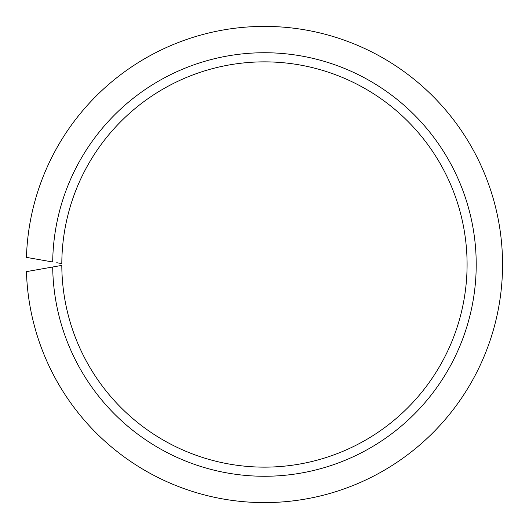 <?xml version="1.0" encoding="UTF-8"?>
<svg xmlns="http://www.w3.org/2000/svg" width="529" height="529" viewBox="0 0 529 529"><rect width="100%" height="100%" fill="white"/><g stroke="black" fill="none" stroke-linecap="round" stroke-linejoin="round"><path stroke-width="0.79" d="M56.748 266.285L52.702 267A211.759 211.759 0 0 0 371.047 447.474A211.759 211.759 0 0 0 371.047 81.526A211.759 211.759 0 0 0 52.702 262L26.45 257.372A238.103 238.103 0 0 1 385.548 59.493A238.103 238.103 0 0 1 385.548 469.507A238.103 238.103 0 0 1 26.45 271.628L61.807 265.393A202.64 202.64 0 0 0 366.022 439.844A202.64 202.64 0 0 0 366.022 89.156A202.64 202.64 0 0 0 61.807 263.607L56.748 262.715"/></g></svg>
